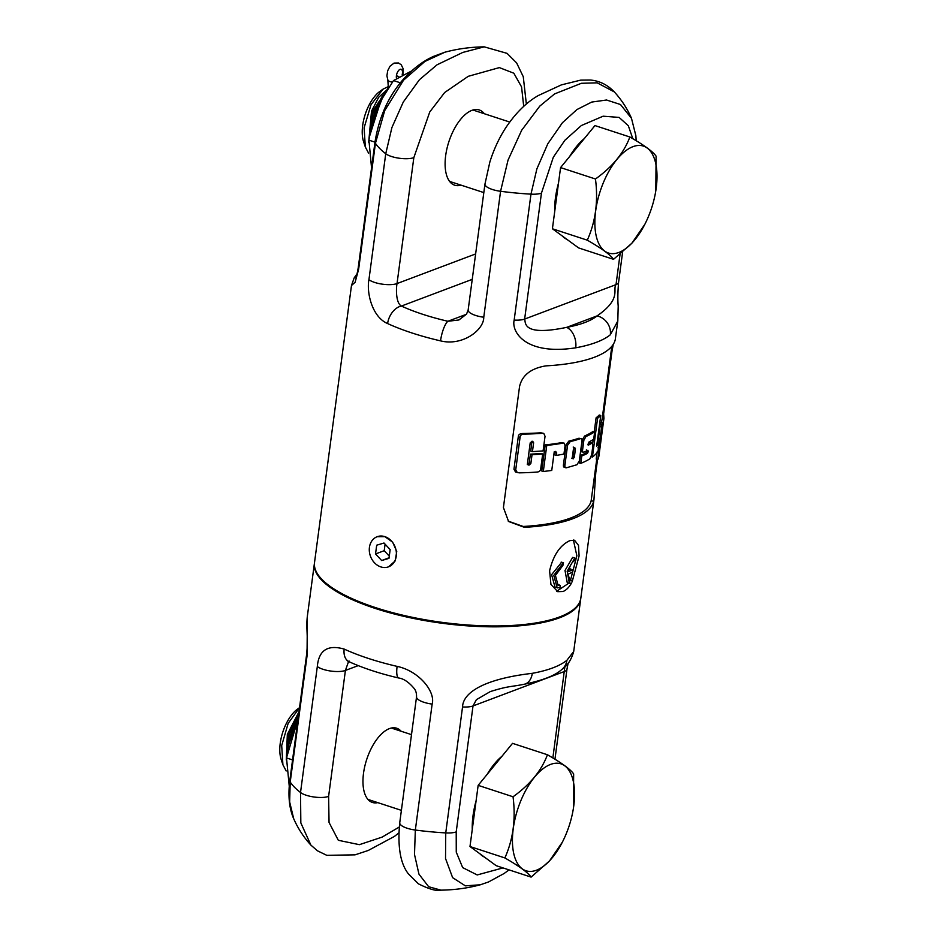 <?xml version="1.0" encoding="UTF-8"?>
<svg xmlns="http://www.w3.org/2000/svg" width="937" height="937" viewBox="0 0 937 937"><rect width="100%" height="100%" fill="white"/><g stroke="black" fill="none" stroke-linecap="round" stroke-linejoin="round"><path stroke-width="1.41" d="M597.548 459.505L595.78 472.716L593.964 499.62L580.835 598.087A134.331 42.411 7.6 0 1 559.647 616.921A134.331 42.411 -172.4 0 1 407.314 616.218A134.331 42.411 -172.4 0 1 314.516 562.551L351.48 285.504L355.123 282.271L358.637 269.235L375.432 143.302L384.697 110.625L403.519 80.219L424.906 61.444L444.829 52.226L433.89 56.243C422.728 61.092 412.069 69.326 401.914 80.922C387.953 97.366 378.993 117.675 375.023 141.85L375.023 141.85A16.304 5.154 7.6 0 0 375.432 143.302A134.331 42.411 7.6 0 0 385.739 153.738L368.932 279.683C366.484 291.618 371.579 316.694 387.613 323.57A134.331 42.411 7.6 0 0 440.542 340.869C462.409 346.397 483.972 330.035 483.761 317.233L500.569 191.289L508.041 160.098L521.675 130.255L539.759 106.139L554.587 93.911L581.408 83.288L597.174 82.831L614.309 91.908C607.457 84.752 599.434 80.793 590.228 80.02L580.753 80.114L561.392 84.88L538.236 95.574C526.371 102.391 515.502 113.19 505.629 127.959C499.046 138.149 493.787 149.498 489.864 161.984L484.968 184.015A16.304 5.154 7.6 0 0 500.569 191.289A134.331 42.411 7.6 0 0 530.974 194.146L514.167 320.091C511.251 331.768 525.446 355.638 575.716 347.814A134.331 42.411 7.6 0 0 596.283 342.356A134.331 42.411 7.6 0 0 610.327 334.767L617.799 321.04L618.197 306.141C617.647 299.922 617.776 291.981 618.584 282.342L622.613 252.147M569.391 583.353L567.236 582.65L565.011 570.481L572.636 557.363L574.791 558.065L567.154 571.183L569.391 583.353L571.511 583.06C568.982 587.464 566.159 590.275 563.043 591.493L557.738 591.669L550.944 584.419L549.597 570.797C553.287 555.29 560.033 545.24 569.825 540.637L574.545 540.262L578.504 545.381L579.101 555.957L572.109 581.959L571.992 580.565L569.977 579.991M617.799 321.04L615.234 339.756A134.331 42.411 7.6 0 1 594.292 357.29A134.331 42.411 7.6 0 1 545.955 365.863C531.045 368.3 522.249 375.151 519.567 386.431L503.415 507.538L508.58 521.487L524.415 527.332A134.331 42.411 7.6 0 0 572.741 518.758A134.331 42.411 7.6 0 0 593.683 501.213L591.142 500.85A131.766 41.591 -172.4 0 1 523.186 526.465L508.229 521.136M377.248 536.69L384.861 536.643L392.65 542.172L396.749 551.471L395.215 560.888L388.597 566.803M613.266 344.336L611.943 351.609L611.123 351.551M603.557 414.47L611.943 351.609M593.964 499.62L593.683 501.213M572.636 557.363L574.99 558.03L574.463 560.572C571.746 562.352 569.696 566.053 568.302 571.699A134.331 42.411 7.6 0 0 572.706 569.637L572.366 572.144A134.331 42.411 7.6 0 1 567.974 574.205L570.153 580.799L571.793 580.589L569.825 579.851M568.759 569.825A131.766 41.591 7.6 0 0 570.539 568.935L570.891 569.052M466.439 314.282L447.909 321.262L458.884 319.985L466.544 314.106L468.16 309.948A16.304 5.154 7.6 0 0 483.761 317.233M523.713 106.396L521.569 86.918L513.827 73.203L499.362 67.605L468.231 76.319L444.665 92.517L429.755 111.971L413.838 157.627L397.03 283.571C396.082 288.198 395.683 303.002 401.399 306.059A118.027 37.257 7.6 0 0 447.909 321.262A16.304 4.462 103 0 0 440.542 340.869M631.55 118.413L620.493 104.522L606.555 100.013L591.751 102.063L576.934 109.559L562.434 122.712L547.805 143.783L536.878 168.883L530.974 194.146A16.304 5.154 -172.4 0 0 541.445 193.127L524.638 319.072C525.915 322.105 521.347 336.793 566.662 327.364A16.304 11.08 79.7 0 1 575.716 347.814M632.815 138.723L628.329 125.745L619.111 117.406L603.123 116.2L581.373 125.523L564.859 140.292L553.31 157.252L541.445 193.127M584.337 138.559A56.243 27.032 108.1 0 0 569.649 156.514M558.511 183.043A56.243 27.032 108.1 0 0 555.465 197.812A56.243 27.032 108.1 0 0 554.692 211.727M562.341 236.019A56.243 27.032 108.1 0 0 566.838 239.31M620.06 254.278L616.019 284.625C612.259 289.533 622.039 298.692 597.08 315.898L566.662 327.364A118.027 37.257 7.6 0 0 597.08 315.898A16.304 14.828 50.9 0 1 610.327 334.767M629.863 136.989L594.96 125.581L560.572 167.594L552.408 228.769L578.644 247.93L613.536 259.338L631.925 243.163L644.82 224.341A56.243 27.032 108.1 0 0 655.818 190.703L656.087 156.151C652.913 151.583 644.176 145.2 629.863 136.989C623.972 152.813 612.505 166.821 595.463 179.002C598.321 201.209 595.604 221.6 587.3 240.177C601.624 248.387 610.362 254.77 613.536 259.338M655.818 190.703L655.83 190.656A56.243 27.032 108.1 0 0 632.99 146.652A56.243 27.032 108.1 0 0 595.663 210.954A56.243 27.032 108.1 0 0 618.877 252.451A56.243 27.032 108.1 0 0 644.82 224.341M552.408 228.769L587.3 240.177M560.572 167.594L595.463 179.002M382.8 97.038L371.708 125.148M369.717 135.01L370.502 126.108L377.927 103.187L386.056 91.51M377.927 103.187L370.677 124.961M387.356 89.46L378.712 97.261L371.509 111.163L368.698 142.225M368.604 153.2L365.325 146.98L364.118 127.772L371.017 104.71L383.01 89.156L388.129 86.684M363.919 142.67L363.556 141.557A31.589 15.179 -71.9 0 1 362.678 125.441A31.589 15.179 -71.9 0 1 379.977 91.322L383.01 89.156M363.837 142.447L365.325 146.98M380.867 100.657A56.267 27.044 108.1 0 0 380.809 100.774A56.267 27.044 108.1 0 0 369.81 134.424L368.932 140.163L371.544 167.91M411.495 71.025L393.505 80.559L380.937 100.54L369.447 136.661M526.36 104.077L523.268 76.705L516.627 62.92L507.046 53.35L484.23 46.85L462.808 52.425L437.04 64.805L419.46 79.692L403.273 102.051L391.912 127.537L385.739 153.738A16.304 5.154 -172.4 0 0 399.326 158.248A16.304 5.154 -172.4 0 0 413.838 157.627M460.992 185.128A39.577 19.021 -71.9 0 1 454.668 185.186A39.577 19.021 -71.9 0 1 445.672 155.601A39.577 19.021 -71.9 0 1 479.264 109.957A39.577 19.021 -71.9 0 1 484.324 113.74M472.236 279.355L401.399 306.059A16.304 10.775 114.6 0 0 387.613 323.57M374.987 142.143L368.932 140.163M400.357 82.807L393.505 80.559M568.853 583.177L556.672 591.235M573.409 540.04L576.864 555.782L570.539 580.085M557.07 584.875L558.593 584.84M557.199 587.932L553.779 575.4L563.266 562.868L562.938 565.362L555.43 575.423L558.089 585.426L560.267 585.391L559.928 587.886L555.044 587.23L551.612 574.686L561.591 562.317M558.112 584.688L560.267 585.391L558.382 584.676M561.122 562.165L563.535 562.856L561.392 562.153M596.752 459.247L591.142 500.85M542.699 453.965L540.743 468.629C540.59 470.702 539.384 471.838 537.124 472.049A133.476 42.142 7.6 0 1 519.11 472.845L515.537 472.037L513.956 469.203L518.278 436.794C518.43 434.698 519.812 433.608 522.436 433.515A131.766 41.591 7.6 0 0 540.743 432.777L543.788 433.421L545.041 436.291L543.085 450.92L532.439 451.622L533.621 442.779L532.157 441.268L530.213 442.861L527.437 463.71L528.948 465.209L530.857 463.499L532.029 454.691A133.476 42.142 7.6 0 0 542.699 453.965L541.129 453.449A131.766 41.591 7.6 0 1 530.389 454.152L532.029 454.691M532.439 451.622L530.787 451.084L531.876 441.292M527.285 464.658L529.206 462.96L530.389 454.152M555.208 451.505L554.903 454.937L556.391 455.429L563.945 454.058L565.058 445.719L564.156 443.142L561.462 442.639L564.156 443.142M555.219 452.419L556.707 452.911L555.676 451.435L554.259 451.657L551.752 470.456L543.308 471.498L541.762 470.995L545.229 444.888A131.766 41.591 7.6 0 0 561.462 442.639M565.292 467.235C563.793 467.622 563.184 466.72 563.477 464.529L566.112 444.782L568.818 441.116A131.766 41.591 7.6 0 0 579.019 438.2L580.448 438.668C581.783 438.2 582.287 439.008 581.959 441.081L579.312 460.945L576.969 464.729L566.744 467.704L564.285 467.235M580.354 455.499L581.783 455.968L580.776 463.37L579.347 462.901L580.354 455.499A131.766 41.591 7.6 0 0 585.953 452.934L586.913 450.99L586.398 449.83M582.463 451.704C581.327 452.22 580.893 451.411 581.174 449.28L582.615 449.748C582.322 451.88 582.755 452.688 583.892 452.173A133.476 42.142 7.6 0 0 587.839 450.299L588.354 451.47L587.394 453.414A133.476 42.142 7.6 0 1 581.783 455.968M582.416 439.851L583.845 440.32L585.976 436.501A133.476 42.142 7.6 0 0 594.679 431.793L593.226 431.313A131.766 41.591 7.6 0 1 584.536 436.033L582.416 439.851L581.174 449.28M587.967 444.126A131.766 41.591 7.6 0 0 590.603 442.569L592.664 442.873L592.055 443.049L592.945 445.227L591.669 454.691L589.923 458.802A133.476 42.142 7.6 0 1 580.776 463.37M596.108 417.797A131.766 41.591 7.6 0 0 599.247 415.009L600.746 415.501A133.476 42.142 7.6 0 1 597.572 418.277L596.108 417.797L594.257 431.652M599.422 425.41A131.766 41.591 7.6 0 0 600.055 424.484L601.8 424.812L601.695 427.319L597.993 451.318A133.476 42.142 7.6 0 1 592.407 457.069L597.572 418.277M592.758 442.92L593.215 439.512M597.654 451.821L598.802 452.196A133.476 42.142 7.6 0 0 599.961 448.226L598.977 455.616A133.476 42.142 7.6 0 1 597.806 459.587L596.225 459.071L597.22 451.681M600.851 424.496L601.109 422.505A131.766 41.591 7.6 0 0 602.116 419.097L603.768 419.635L601.472 436.818M517.306 472.611L515.737 469.788L520.058 437.38C520.222 435.283 521.593 434.182 524.181 434.089A133.476 42.142 7.6 0 0 542.336 433.292L543.788 433.421M532.942 441.35L532.157 441.268M556.707 452.911L556.391 455.429M545.229 444.888L546.775 445.391A133.476 42.142 7.6 0 0 562.938 443.119M543.308 471.498L546.775 445.391M566.744 467.704C565.245 468.102 564.636 467.2 564.941 465.01L567.576 445.262L570.27 441.585A133.476 42.142 7.6 0 0 580.448 438.668L579.019 438.2M572.273 457.701L573.385 449.397L574.639 447.488L575.459 448.753L574.346 457.104L573.116 458.919L572.273 457.701M571.675 458.451L572.917 456.635L574.03 448.284L573.21 447.019M583.892 452.173L581.69 451.798M583.845 440.32L582.615 449.748M588.19 445.134L588.951 442.018A133.476 42.142 7.6 0 0 593.695 439.184L594.679 431.793M587.991 444.888L588.541 445.063A133.476 42.142 7.6 0 0 592.055 443.049L590.603 442.569M591.259 456.694L592.407 457.069M596.764 445.38L600.746 415.501M596.705 446.293L597.654 444.372L599.949 427.167A133.476 42.142 7.6 0 0 601.601 424.988L600.055 424.484M599.223 426.921L599.949 427.167M602.76 414.213L603.686 414.517L603.932 418.347L602.28 417.808M597.806 459.587L598.802 452.196M599.961 448.226A133.476 42.142 7.6 0 0 599.973 448.155L600.371 445.169A133.476 42.142 7.6 0 1 600.359 445.227L601.343 437.837M597.9 447.839L599.668 448.05A133.476 42.142 7.6 0 0 600.359 445.227M599.973 448.155L602.69 423.02A133.476 42.142 7.6 0 0 603.768 419.635L603.932 418.347M601.109 422.505L602.69 423.02M601.46 436.911L601.355 437.778L601.46 436.911M384.861 536.643A16.093 13.165 -110.7 0 0 377.166 536.714A16.093 13.165 -110.7 0 0 369.412 551.905A16.093 13.165 -110.7 0 0 380.82 566.908A16.093 13.165 -110.7 0 0 388.515 566.838A16.093 13.165 -110.7 0 0 396.269 551.635A16.093 13.165 -110.7 0 0 384.861 536.643M375.526 553.954L381.675 560.537L388.984 558.358L390.155 549.597L384.006 543.015L376.697 545.193L375.526 553.954L384.217 550.687L389.277 556.109M381.675 560.537L389.066 557.749M385.084 544.163L384.217 550.687M314.469 562.996A134.331 42.411 -172.4 0 0 314.399 563.442A134.331 42.411 -172.4 0 0 407.197 617.096A134.331 42.411 -172.4 0 0 559.53 617.811A134.331 42.411 7.6 0 0 580.717 598.966A134.331 42.411 7.6 0 0 580.764 598.52M580.717 598.966L573.702 651.496L566.897 660.28A134.331 42.411 -172.4 0 1 552.853 667.87A134.331 42.411 -172.4 0 1 532.286 673.328C482.414 679.138 462.925 693.239 462.55 706.966L445.743 832.911L445.532 858.526L452.618 877.653L465.361 885.852L480.365 884.774C467.704 888.171 454.574 889.963 440.952 890.15L428.666 886.73L418.944 874.139L414.494 854.462L415.337 830.041L432.144 704.097C435.705 691.74 419.097 671.009 397.112 666.383A134.331 42.411 -172.4 0 1 344.184 649.083C327.727 644.41 318.767 650.231 317.315 666.558L300.519 792.503L300.836 822.92L310.885 845.092C303.775 837.35 298.06 828.589 293.726 818.797L289.65 801.931L290.212 782.055L307.02 656.111L307.395 615.949L314.399 563.442M573.702 651.496C571.347 659.835 567.4 665.809 561.884 669.416L561.884 669.416C555.325 675.507 542.746 680.449 524.111 684.268A16.304 11.08 -100.3 0 0 532.286 673.328M561.884 669.416A16.304 14.828 -129.1 0 0 566.897 660.28M552.853 757.951L564.87 666.769M490.402 691.529L476.383 699.681L473.021 705.948L456.214 831.88L456.26 852.12L462.667 867.603L477.191 874.947L502.982 867.908M501.904 756.323A56.243 27.032 108.1 0 0 487.217 774.278M476.09 800.807A56.243 27.032 108.1 0 0 473.044 815.577A56.243 27.032 108.1 0 0 472.26 829.491M479.908 853.783A56.243 27.032 108.1 0 0 484.417 857.074M440.952 890.15C436.701 891.333 429.181 889.225 418.394 883.825L408.45 873.928C400.345 863.656 397.44 846.603 399.736 822.768L416.543 696.823C416.625 693.204 415.794 690.393 414.072 688.379C408.801 682.136 403.695 678.681 398.752 678.013A16.304 4.462 -77 0 1 397.112 666.383M398.752 678.013C379.93 673.644 363.392 668.222 349.126 661.745A16.304 10.775 -65.4 0 1 349.126 661.745L349.126 661.745A16.304 10.775 -65.4 0 1 344.184 649.083M348.564 661.51L345.413 670.435A16.304 5.154 -172.4 0 1 330.902 671.068A16.304 5.154 -172.4 0 1 317.315 666.558M401.106 731.247A39.061 18.775 108.1 0 0 396.667 728.213A39.061 18.775 108.1 0 0 363.521 773.259A39.061 18.775 108.1 0 0 372.399 802.459A39.061 18.775 108.1 0 0 377.763 802.634M292.555 759.907L286.499 757.928L289.228 786.002M287.027 754.437L287.378 752.188A56.267 27.044 108.1 0 1 297.966 719.358L286.499 757.928M281.487 760.434L282.904 764.756L281.697 745.536L288.163 723.341L299.524 707.728M298.107 718.363L289.275 742.912M287.284 752.774L288.069 743.873L295.495 720.951L298.435 715.88M295.495 720.951L288.256 742.725M298.985 711.757L287.331 734.456L286.277 759.989M286.172 770.964L282.904 764.756M281.416 760.212L281.123 759.321A31.589 15.179 -71.9 0 1 280.245 743.205A31.589 15.179 -71.9 0 1 297.544 709.086L299.524 707.669M547.431 754.753L512.539 743.346L478.151 785.358L469.987 846.533L496.212 865.694L531.103 877.102L549.504 860.939L562.387 842.105A56.243 27.032 108.1 0 0 573.385 808.467L573.655 773.915C570.492 769.347 561.743 762.964 547.431 754.753C541.539 770.577 530.073 784.585 513.043 796.766C515.889 818.973 513.171 839.376 504.879 857.941C519.192 866.151 527.941 872.534 531.103 877.102M573.397 808.42L573.385 808.467A56.243 27.032 108.1 0 0 550.558 764.416A56.243 27.032 108.1 0 0 513.242 828.718A56.243 27.032 108.1 0 0 536.444 870.215A56.243 27.032 108.1 0 0 562.387 842.105M469.987 846.533L504.879 857.941M478.151 785.358L513.043 796.766M402.207 74.585A5.575 2.682 108.1 0 0 401.153 69.279A5.575 2.682 108.1 0 0 397.616 71.973A5.575 2.682 108.1 0 0 396.445 78.087M355.65 277.75C355.732 276.848 356.341 278.629 358.227 267.795A16.304 5.154 7.6 0 0 358.637 269.235M618.584 282.342A16.304 5.154 7.6 0 1 616.019 284.625L524.638 319.072A16.304 5.154 -172.4 0 1 514.167 320.091M382.507 95.726L372.785 113.81L369.647 135.455M386.267 91.158L372.528 111.351L369.084 139.121M475.633 253.939L397.03 283.571A16.304 5.154 -172.4 0 1 382.519 284.192A16.304 5.154 -172.4 0 1 368.932 279.683M524.415 527.332L523.186 526.465M595.78 472.716L594.972 472.646M518.278 436.794L520.058 437.38M513.956 469.203L515.737 469.788M522.436 433.515L524.181 434.089M540.743 432.777L542.336 433.292M531.97 442.241L533.621 442.779M529.206 462.96L530.857 463.499M566.112 444.782L567.576 445.262M568.818 441.116L570.27 441.585M563.477 464.529L564.941 465.01M574.03 448.284L575.459 448.753M572.917 456.635L574.346 457.104M585.953 452.934L587.394 453.414M586.913 450.99L588.354 451.47M584.536 436.033L585.976 436.501M596.928 444.138L597.654 444.372M358.215 665.621L345.413 670.435L328.606 796.38A16.304 5.154 -172.4 0 1 314.094 797.012A16.304 5.154 -172.4 0 1 300.519 792.503A134.331 42.411 -172.4 0 1 290.212 782.055A16.304 5.154 7.6 0 1 289.802 780.603L306.598 654.658A16.304 5.154 7.6 0 0 307.02 656.111M456.214 831.88A16.304 5.154 -172.4 0 1 445.743 832.911A134.331 42.411 -172.4 0 1 415.337 830.041A16.304 5.154 7.6 0 1 399.736 822.768M462.55 706.966A16.304 5.154 -172.4 0 0 473.021 705.948L564.39 671.501A16.304 5.154 7.6 0 0 566.967 669.205L566.967 669.205A16.304 5.154 7.6 0 0 566.967 669.194L568.103 663.255M416.543 696.823A16.304 5.154 7.6 0 0 432.144 704.097M328.606 796.38L329.051 822.463L338.316 840.29L359.386 844.67L382.132 837.104L399.244 827.043M298.493 715.446L289.884 733.085L287.214 753.219M298.739 713.572L288.573 733.847L286.652 756.885M396.41 75.756L398.752 76.518M392.65 81.73A5.154 4.053 153.9 0 1 387.813 79.832L386.899 75.838L387.695 70.697L389.991 66.258L394.055 63.095L398.506 62.99L401.259 64.805L403.168 68.788L402.957 74.222M388.984 86.977A5.154 1.628 -172.4 0 1 388.223 85.958L387.813 79.832M357.079 273.745L354.163 277.938L351.48 285.504M468.16 309.948L484.956 184.015M636.2 140.749L635.848 135.666L631.456 118.203C627.134 108.411 621.407 99.65 614.309 91.908M483.82 192.589L449.596 181.403M509.705 122.033L472.939 110.016M370.502 126.108L370.724 124.668M358.227 267.795L375.023 141.85M484.23 46.85C470.62 47.037 457.479 48.829 444.829 52.226M602.116 419.097L611.826 346.292M490.262 691.576L490.121 691.635C509.002 685.732 510.243 687.09 524.111 684.268M480.353 884.774L488.47 881.986L504.129 873.495L509.037 869.887M554.95 759.228L566.967 669.205M349.126 661.745L348.014 661.358L349.255 661.135M310.873 845.092L317.467 850.808L326.79 855.329L355.041 854.849L368.276 850.456L394.442 836.401L398.822 832.923M293.726 818.809C289.24 808.619 287.94 795.888 289.802 780.603M306.598 654.658C308.449 635.907 305.813 628.61 307.395 615.96M288.069 743.873L288.291 742.444M401.387 810.353L367.96 799.425M411.495 734.643L391.303 728.037M388.223 85.958L387.859 88.675"/></g></svg>

